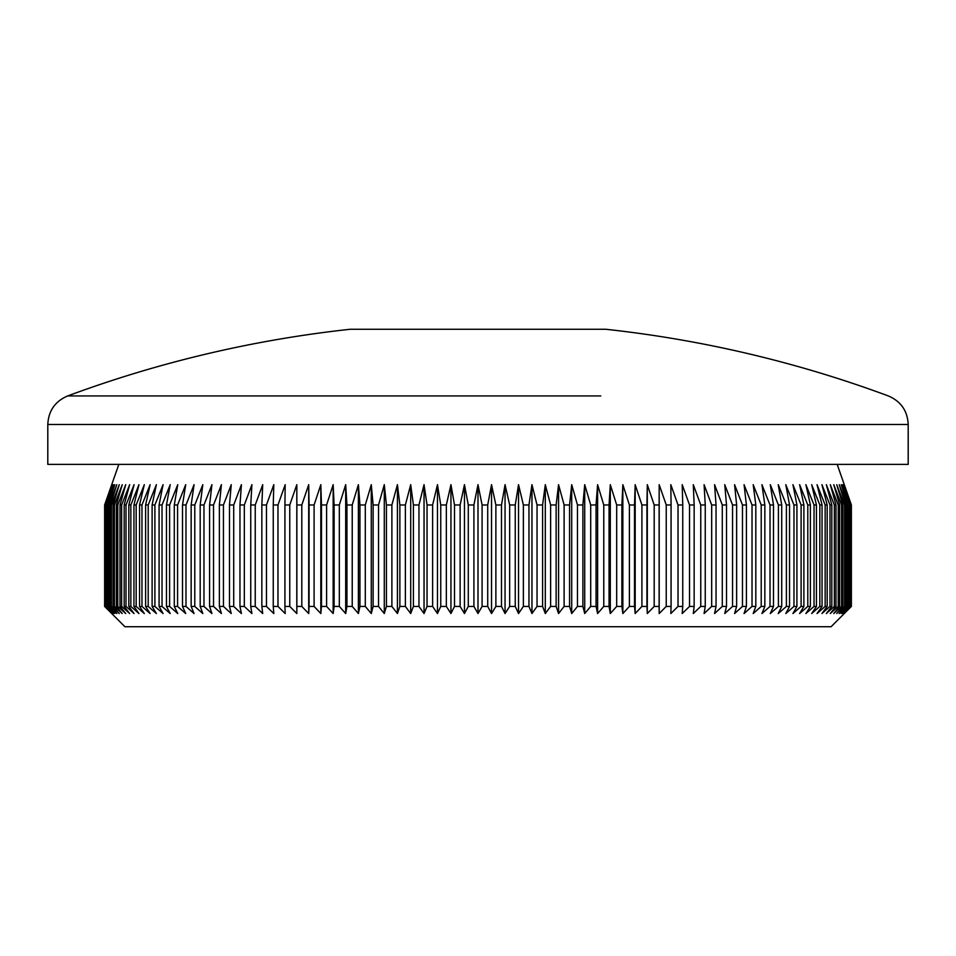 <?xml version="1.0" encoding="UTF-8"?>
<svg xmlns="http://www.w3.org/2000/svg" width="956" height="956" viewBox="0 0 956 956"><rect width="100%" height="100%" fill="white"/><g stroke="black" fill="none" stroke-linecap="round" stroke-linejoin="round"><path stroke-width="1.43" d="M355.226 395.939L67.661 395.939C55.101 401.317 48.481 410.829 47.8 424.488L908.2 424.488C907.519 410.829 900.899 401.317 888.339 395.939A1180.612 1180.612 0 0 0 605.805 329.27L350.195 329.27A1180.612 1180.612 0 0 0 67.661 395.939L600.774 395.939M460.123 504.971L454.506 504.971L454.506 606.427L460.123 606.427L460.123 504.971L464.461 484.68L468.285 504.971L473.913 504.971L478 484.68L482.087 504.971L487.715 504.971L491.539 484.68L495.877 504.971L501.494 504.971L505.055 484.68L509.656 504.971L515.248 504.971L518.534 484.68L523.374 504.971L528.955 504.971L531.954 484.68L537.045 504.971L542.59 504.971L545.302 484.68L550.62 504.971L556.129 504.971L558.567 484.68L564.112 504.971L569.573 504.971L571.712 484.68L577.472 504.971L582.885 504.971L584.725 484.68L590.7 504.971L596.054 504.971L597.608 484.68L603.774 504.971L609.056 504.971L610.31 484.68L616.68 504.971L621.89 504.971L622.846 484.68L629.395 504.971L634.521 504.971L635.178 484.68L641.906 504.971L646.937 504.971L647.296 484.68L654.191 504.971L659.126 504.971L659.186 484.68L666.236 504.971L671.076 504.971L670.825 484.68L678.019 504.971L682.751 504.971L682.202 484.68L689.539 504.971L694.152 504.971L693.291 484.68L700.76 504.971L705.253 504.971L704.094 484.68L711.682 504.971L716.044 504.971L714.586 484.68L722.282 504.971L726.512 504.971L724.756 484.68L732.547 504.971L736.634 504.971L734.59 484.68L742.465 504.971L746.409 504.971L744.079 484.68L752.025 504.971L755.814 504.971L753.197 484.68L761.215 504.971L764.848 504.971L761.944 484.68L770.01 504.971L773.488 504.971L770.297 484.68L778.411 504.971L781.721 504.971L778.256 484.68L786.394 504.971L789.537 504.971L785.796 484.68L793.97 504.971L796.922 504.971L792.93 484.68L801.104 504.971L803.888 504.971L799.622 484.68L807.796 504.971L810.389 504.971L805.884 484.68L814.034 504.971L816.448 504.971L811.692 484.68L819.83 504.971L822.052 504.971L817.045 484.68L825.148 504.971L827.179 504.971L821.933 484.68L829.987 504.971L831.828 504.971L826.354 484.68L834.349 504.971L835.986 504.971L830.298 484.68L838.221 504.971L839.667 504.971L833.763 484.68L841.615 504.971L842.845 504.971L836.739 484.68L844.495 504.971L845.534 504.971L839.225 484.68L846.885 504.971L847.709 504.971L841.22 484.68L849.394 504.971L842.714 484.68L850.553 504.971L843.718 484.68L851.222 504.971L844.22 484.68L851.366 504.971L851.378 606.427L831.087 626.73L124.913 626.73L104.622 606.427L104.622 504.971L111.78 484.68L104.778 504.971L104.993 606.427L104.778 504.971M844.22 613.537L851.222 606.427L843.718 613.537L850.553 606.427L842.714 613.537L849.394 606.427L841.22 613.537L847.709 606.427L839.225 613.537L845.534 606.427L844.495 606.427L836.739 613.537L842.845 606.427L841.615 606.427L833.763 613.537L839.667 606.427L838.221 606.427L830.298 613.537L835.986 606.427L834.349 606.427L826.354 613.537L831.828 606.427L829.987 606.427L821.933 613.537L827.179 606.427L825.148 606.427L817.045 613.537L822.052 606.427L819.83 606.427L811.692 613.537L816.448 606.427L814.034 606.427L805.884 613.537L810.389 606.427L807.796 606.427L799.622 613.537L803.888 606.427L801.104 606.427L792.93 613.537L796.922 606.427L793.97 606.427L785.796 613.537L789.537 606.427L786.394 606.427L778.256 613.537L781.721 606.427L778.411 606.427L770.297 613.537L773.488 606.427L770.01 606.427L761.944 613.537L764.848 606.427L761.215 606.427L753.197 613.537L755.814 606.427L752.025 606.427L744.079 613.537L746.409 606.427L742.465 606.427L734.59 613.537L736.634 606.427L732.547 606.427L724.756 613.537L726.512 606.427L722.282 606.427L714.586 613.537L716.044 606.427L711.682 606.427L704.094 613.537L705.253 606.427L700.76 606.427L693.291 613.537L694.152 606.427L689.539 606.427L682.202 613.537L682.751 606.427L678.019 606.427L670.825 613.537L671.076 606.427L666.236 606.427L659.186 613.537L659.126 606.427L654.191 606.427L647.296 613.537L646.937 606.427L641.906 606.427L635.178 613.537L634.521 606.427L629.395 606.427L622.846 613.537L621.89 606.427L616.68 606.427L610.31 613.537L609.056 606.427L603.774 606.427L597.608 613.537L596.054 606.427L590.7 606.427L584.725 613.537L582.885 606.427L577.472 606.427L571.712 613.537L569.573 606.427L564.112 606.427L558.567 613.537L556.129 606.427L550.62 606.427L545.302 613.537L542.59 606.427L537.045 606.427L531.954 613.537L528.955 606.427L523.374 606.427L518.534 613.537L515.248 606.427L509.656 606.427L505.055 613.537L501.494 606.427L495.877 606.427L491.539 613.537L487.715 606.427L482.087 606.427L478 613.537L473.913 606.427L468.285 606.427L464.461 613.537L460.123 606.427M837.181 464.389L851.378 504.971L851.378 606.427M908.2 424.488L908.2 464.389L47.8 464.389L47.8 424.488M487.715 504.971L487.715 606.427M482.087 504.971L482.087 606.427M495.877 504.971L495.877 606.427M501.494 504.971L501.494 606.427M509.656 504.971L509.656 606.427M515.248 504.971L515.248 606.427M523.374 504.971L523.374 606.427M528.955 504.971L528.955 606.427M537.045 504.971L537.045 606.427M542.59 504.971L542.59 606.427M550.62 504.971L550.62 606.427M556.129 504.971L556.129 606.427M564.112 504.971L564.112 606.427M569.573 504.971L569.573 606.427M577.472 504.971L577.472 606.427M582.885 504.971L582.885 606.427M590.7 504.971L590.7 606.427M596.054 504.971L596.054 606.427M603.774 504.971L603.774 606.427M609.056 504.971L609.056 606.427M616.68 504.971L616.68 606.427M621.89 504.971L621.89 606.427M629.395 504.971L629.395 606.427M634.521 504.971L634.521 606.427M641.906 504.971L641.906 606.427M646.937 504.971L646.937 606.427M654.191 504.971L654.191 606.427M659.126 504.971L659.126 606.427M666.236 504.971L666.236 606.427M671.076 504.971L671.076 606.427M678.019 504.971L678.019 606.427M682.751 504.971L682.751 606.427M689.539 504.971L689.539 606.427M694.152 504.971L694.152 606.427M700.76 504.971L700.76 606.427M705.253 504.971L705.253 606.427M711.682 504.971L711.682 606.427M716.044 504.971L716.044 606.427M722.282 504.971L722.282 606.427M726.512 504.971L726.512 606.427M732.547 504.971L732.547 606.427M736.634 504.971L736.634 606.427M742.465 504.971L742.465 606.427M746.409 504.971L746.409 606.427M752.025 504.971L752.025 606.427M755.814 504.971L755.814 606.427M761.215 504.971L761.215 606.427M764.848 504.971L764.848 606.427M770.01 504.971L770.01 606.427M773.488 504.971L773.488 606.427M778.411 504.971L778.411 606.427M781.721 504.971L781.721 606.427M786.394 504.971L786.394 606.427M789.537 504.971L789.537 606.427M793.97 504.971L793.97 606.427M796.922 504.971L796.922 606.427M801.104 504.971L801.104 606.427M803.888 504.971L803.888 606.427M807.796 504.971L807.796 606.427M810.389 504.971L810.389 606.427M814.034 504.971L814.034 606.427M816.448 504.971L816.448 606.427M819.83 504.971L819.83 606.427M822.052 504.971L822.052 606.427M825.148 504.971L825.148 606.427M827.179 504.971L827.179 606.427M829.987 504.971L829.987 606.427M831.828 504.971L831.828 606.427M834.349 504.971L834.349 606.427M835.986 504.971L835.986 606.427M838.221 504.971L838.221 606.427M839.667 504.971L839.667 606.427M841.615 504.971L841.615 606.427M842.845 504.971L842.845 606.427M844.495 504.971L844.495 606.427M845.534 504.971L845.534 606.427M846.885 504.971L846.885 606.427M847.709 504.971L847.709 606.427M848.761 504.971L848.761 606.427M849.394 504.971L849.394 606.427M850.147 504.971L850.147 606.427M850.553 504.971L850.553 606.427M851.007 504.971L851.007 606.427M851.222 504.971L851.222 606.427M105.447 504.971L105.447 606.427L105.447 504.971L112.282 484.68L104.993 504.971M106.606 504.971L106.606 606.427L107.239 606.427L107.239 504.971L106.606 504.971L113.286 484.68L105.853 504.971M108.291 504.971L108.291 606.427L109.115 606.427L109.115 504.971L108.291 504.971L114.78 484.68L107.239 504.971M110.466 504.971L110.466 606.427L111.505 606.427L111.505 504.971L110.466 504.971L116.775 484.68L109.115 504.971M113.155 504.971L113.155 606.427L114.385 606.427L114.385 504.971L113.155 504.971L119.261 484.68L111.505 504.971M116.333 504.971L116.333 606.427L117.779 606.427L117.779 504.971L116.333 504.971L122.237 484.68L114.385 504.971M120.014 504.971L120.014 606.427L121.651 606.427L121.651 504.971L120.014 504.971L125.702 484.68L117.779 504.971M124.172 504.971L124.172 606.427L126.013 606.427L126.013 504.971L124.172 504.971L129.646 484.68L121.651 504.971M128.821 504.971L128.821 606.427L130.853 606.427L130.853 504.971L128.821 504.971L134.067 484.68L126.013 504.971M133.948 504.971L133.948 606.427L136.17 606.427L136.17 504.971L133.948 504.971L138.955 484.68L130.853 504.971M139.552 504.971L139.552 606.427L141.966 606.427L141.966 504.971L139.552 504.971L144.308 484.68L136.17 504.971M145.611 504.971L145.611 606.427L148.204 606.427L148.204 504.971L145.611 504.971L150.116 484.68L141.966 504.971M152.112 504.971L152.112 606.427L154.896 606.427L154.896 504.971L152.112 504.971L156.378 484.68L148.204 504.971M159.078 504.971L159.078 606.427L162.03 606.427L162.03 504.971L159.078 504.971L163.07 484.68L154.896 504.971M166.464 504.971L166.464 606.427L169.606 606.427L169.606 504.971L166.464 504.971L170.204 484.68L162.03 504.971M174.279 504.971L174.279 606.427L177.589 606.427L177.589 504.971L174.279 504.971L177.744 484.68L169.606 504.971M182.512 504.971L182.512 606.427L185.99 606.427L185.99 504.971L182.512 504.971L185.703 484.68L177.589 504.971M191.152 504.971L191.152 606.427L194.785 606.427L194.785 504.971L191.152 504.971L194.056 484.68L185.99 504.971M200.186 504.971L200.186 606.427L203.975 606.427L203.975 504.971L200.186 504.971L202.803 484.68L194.785 504.971M209.591 504.971L209.591 606.427L213.535 606.427L213.535 504.971L209.591 504.971L211.921 484.68L203.975 504.971M219.366 504.971L219.366 606.427L223.453 606.427L223.453 504.971L219.366 504.971L221.41 484.68L213.535 504.971M229.488 504.971L229.488 606.427L233.718 606.427L233.718 504.971L229.488 504.971L231.244 484.68L223.453 504.971M239.956 504.971L239.956 606.427L244.318 606.427L244.318 504.971L239.956 504.971L241.414 484.68L233.718 504.971M250.747 504.971L250.747 606.427L255.24 606.427L255.24 504.971L250.747 504.971L251.906 484.68L244.318 504.971M261.848 504.971L261.848 606.427L266.461 606.427L266.461 504.971L261.848 504.971L262.709 484.68L255.24 504.971M273.249 504.971L273.249 606.427L277.981 606.427L277.981 504.971L273.249 504.971L273.798 484.68L266.461 504.971M284.924 504.971L284.924 606.427L289.764 606.427L289.764 504.971L284.924 504.971L285.175 484.68L277.981 504.971M296.874 504.971L296.874 606.427L301.809 606.427L301.809 504.971L296.874 504.971L296.814 484.68L296.814 613.537L289.764 606.427M309.063 504.971L309.063 606.427L314.094 606.427L314.094 504.971L309.063 504.971L308.704 484.68L308.704 613.537L301.809 606.427M321.479 504.971L321.479 606.427L326.605 606.427L326.605 504.971L321.479 504.971L320.822 484.68L320.822 613.537L314.094 606.427M334.11 504.971L334.11 606.427L339.32 606.427L339.32 504.971L334.11 504.971L333.154 484.68L333.154 613.537L326.605 606.427M346.944 504.971L346.944 606.427L352.226 606.427L352.226 504.971L346.944 504.971L345.69 484.68L345.69 613.537L339.32 606.427M359.946 504.971L359.946 606.427L365.3 606.427L365.3 504.971L359.946 504.971L358.392 484.68L358.392 613.537L352.226 606.427M373.115 504.971L373.115 606.427L378.528 606.427L378.528 504.971L373.115 504.971L371.275 484.68L371.275 613.537L365.3 606.427M386.427 504.971L386.427 606.427L391.888 606.427L391.888 504.971L386.427 504.971L384.288 484.68L384.288 613.537L378.528 606.427M399.871 504.971L399.871 606.427L405.38 606.427L405.38 504.971L399.871 504.971L397.433 484.68L397.433 613.537L391.888 606.427M413.41 504.971L413.41 606.427L418.955 606.427L418.955 504.971L413.41 504.971L410.698 484.68L410.698 613.537L405.38 606.427M427.045 504.971L427.045 606.427L432.626 606.427L432.626 504.971L427.045 504.971L424.046 484.68L424.046 613.537L418.955 606.427M440.752 504.971L440.752 606.427L446.344 606.427L446.344 504.971L440.752 504.971L437.466 484.68L437.466 613.537L432.626 606.427M289.764 504.971L296.814 484.68M301.809 504.971L308.704 484.68M314.094 504.971L320.822 484.68M326.605 504.971L333.154 484.68M339.32 504.971L345.69 484.68M352.226 504.971L358.392 484.68M365.3 504.971L371.275 484.68M378.528 504.971L384.288 484.68M391.888 504.971L397.433 484.68M405.38 504.971L410.698 484.68M418.955 504.971L424.046 484.68M432.626 504.971L437.466 484.68M446.344 504.971L450.945 484.68L454.506 504.971M468.285 504.971L468.285 606.427M473.913 504.971L473.913 606.427M454.506 606.427L450.945 613.537L446.344 606.427M440.752 606.427L437.466 613.537M427.045 606.427L424.046 613.537M413.41 606.427L410.698 613.537M399.871 606.427L397.433 613.537M386.427 606.427L384.288 613.537M373.115 606.427L371.275 613.537M359.946 606.427L358.392 613.537M346.944 606.427L345.69 613.537M334.11 606.427L333.154 613.537M321.479 606.427L320.822 613.537M309.063 606.427L308.704 613.537M296.874 606.427L296.814 613.537M284.924 606.427L285.175 613.537L277.981 606.427M273.249 606.427L273.798 613.537L266.461 606.427M261.848 606.427L262.709 613.537L255.24 606.427M250.747 606.427L251.906 613.537L244.318 606.427M239.956 606.427L241.414 613.537L233.718 606.427M229.488 606.427L231.244 613.537L223.453 606.427M219.366 606.427L221.41 613.537L213.535 606.427M209.591 606.427L211.921 613.537L203.975 606.427M200.186 606.427L202.803 613.537L194.785 606.427M191.152 606.427L194.056 613.537L185.99 606.427M182.512 606.427L185.703 613.537L177.589 606.427M174.279 606.427L177.744 613.537L169.606 606.427M166.464 606.427L170.204 613.537L162.03 606.427M159.078 606.427L163.07 613.537L154.896 606.427M152.112 606.427L156.378 613.537L148.204 606.427M145.611 606.427L150.116 613.537L141.966 606.427M139.552 606.427L144.308 613.537L136.17 606.427M133.948 606.427L138.955 613.537L130.853 606.427M128.821 606.427L134.067 613.537L126.013 606.427M124.172 606.427L129.646 613.537L121.651 606.427M120.014 606.427L125.702 613.537L117.779 606.427M116.333 606.427L122.237 613.537L114.385 606.427M113.155 606.427L119.261 613.537L111.505 606.427M110.466 606.427L116.775 613.537L109.115 606.427M108.291 606.427L114.78 613.537L107.239 606.427M106.606 606.427L113.286 613.537L105.853 606.427M105.447 606.427L112.282 613.537L104.993 606.427M104.778 606.427L111.78 613.537L104.634 606.427L104.622 504.971L118.819 464.389M478 484.68L478 613.537M464.461 484.68L464.461 613.537M450.945 484.68L450.945 613.537M659.186 484.68L659.186 613.537M647.296 484.68L647.296 613.537M635.178 484.68L635.178 613.537M622.846 484.68L622.846 613.537M610.31 484.68L610.31 613.537M597.608 484.68L597.608 613.537M584.725 484.68L584.725 613.537M571.712 484.68L571.712 613.537M558.567 484.68L558.567 613.537M545.302 484.68L545.302 613.537M531.954 484.68L531.954 613.537M518.534 484.68L518.534 613.537M505.055 484.68L505.055 613.537M491.539 484.68L491.539 613.537"/></g></svg>
